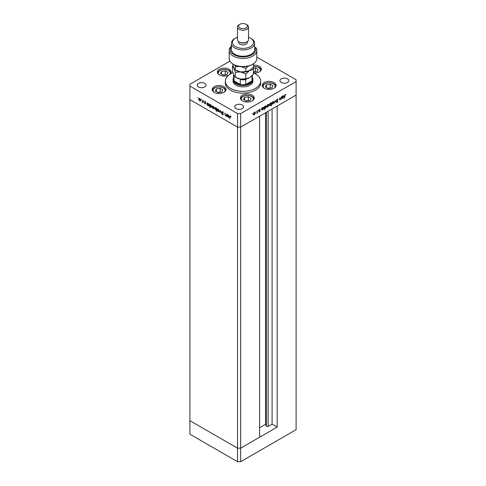 <?xml version="1.0" encoding="UTF-8"?>
<svg xmlns="http://www.w3.org/2000/svg" width="486" height="486" viewBox="0 0 486 486"><rect width="100%" height="100%" fill="white"/><g stroke="black" fill="none" stroke-linecap="round" stroke-linejoin="round"><path stroke-width="0.73" d="M277.172 427.091L240.655 448.171L237.533 448.171L189.892 420.663L189.892 99.606L237.533 127.113L189.892 99.606L189.892 86.077L237.533 113.584L240.655 113.584L240.655 127.113L237.533 127.113L240.655 127.113L240.655 448.171L259.597 437.236L259.597 116.178L240.655 127.113L296.108 95.098L277.172 106.033L277.172 427.091L272.093 424.163L268.138 426.447A1.033 0.595 180 0 1 266.68 426.447A1.033 0.595 180 0 1 266.413 426.179L265.55 424.327L259.597 427.765M240.655 113.584L296.108 81.569L296.108 429.685L240.655 461.7L237.533 461.7L189.892 434.192L189.892 420.663L237.533 448.171L237.533 461.7M237.533 113.584L237.533 448.171L240.655 448.171L240.655 461.7M265.55 424.327L265.55 112.74M272.093 424.163L272.093 108.961M233.061 79.765L233.061 81.119A9.939 5.741 0 0 0 235.971 85.178A9.939 5.741 0 0 0 246.803 86.417A9.939 5.741 0 0 0 252.939 81.119L252.939 79.765A9.939 5.741 180 0 1 246.803 85.068A9.939 5.741 180 0 1 235.971 83.823A9.939 5.741 180 0 1 233.061 79.765A9.939 5.741 180 0 1 233.614 77.875M232.988 72.712A17.672 10.206 0 0 0 225.328 81.119A17.672 10.206 0 0 0 230.504 88.331A17.672 10.206 0 0 0 249.761 90.542A17.672 10.206 0 0 0 260.672 81.119A17.672 10.206 0 0 0 255.496 73.902A17.672 10.206 0 0 0 253.473 72.9M225.328 81.119L225.328 82.918A17.672 10.206 0 0 0 230.504 90.135A17.672 10.206 0 0 0 249.761 92.346A17.672 10.206 0 0 0 260.672 82.918L260.672 81.119M274.037 82.584A6.901 3.985 0 0 0 266.516 81.721A6.901 3.985 0 0 0 262.252 85.402A6.901 3.985 0 0 0 264.275 88.221A6.901 3.985 0 0 0 271.802 89.09A6.901 3.985 0 0 0 276.06 85.402A6.901 3.985 0 0 0 274.037 82.584M252.185 95.201A6.901 3.985 0 0 0 244.658 94.339A6.901 3.985 0 0 0 240.4 98.02A6.901 3.985 0 0 0 242.423 100.839A6.901 3.985 0 0 0 249.944 101.708A6.901 3.985 0 0 0 254.208 98.02A6.901 3.985 0 0 0 252.185 95.201M223.961 86.696A6.901 3.985 0 0 0 216.44 85.834A6.901 3.985 0 0 0 212.175 89.515A6.901 3.985 0 0 0 214.198 92.334A6.901 3.985 0 0 0 221.719 93.197A6.901 3.985 0 0 0 225.984 89.515A6.901 3.985 0 0 0 223.961 86.696M230.303 74.018A6.901 3.985 0 0 0 231.16 72.098A6.901 3.985 0 0 0 229.137 69.279A6.901 3.985 0 0 0 221.616 68.417A6.901 3.985 0 0 0 217.351 72.098A6.901 3.985 0 0 0 219.374 74.917A6.901 3.985 0 0 0 228.62 75.19M253.899 73.082A6.901 3.985 0 0 0 261.328 69.109A6.901 3.985 0 0 0 259.305 66.29A6.901 3.985 0 0 0 253.473 65.16M198.482 86.982A4.417 2.552 180 0 1 197.188 85.178A4.417 2.552 180 0 1 199.916 82.82A4.417 2.552 180 0 1 204.728 83.373A4.417 2.552 180 0 1 206.021 85.178A4.417 2.552 180 0 1 203.294 87.535A4.417 2.552 180 0 1 198.482 86.982M281.273 82.468A4.417 2.552 180 0 1 279.979 80.664A4.417 2.552 180 0 1 282.706 78.307A4.417 2.552 180 0 1 287.518 78.86A4.417 2.552 180 0 1 288.812 80.664A4.417 2.552 180 0 1 286.084 83.021A4.417 2.552 180 0 1 281.273 82.468M242.216 105.019A4.417 2.552 0 0 0 237.405 104.466A4.417 2.552 0 0 0 234.677 106.817A4.417 2.552 0 0 0 235.971 108.621A4.417 2.552 0 0 0 240.783 109.174A4.417 2.552 0 0 0 243.51 106.817A4.417 2.552 0 0 0 242.216 105.019M296.108 81.569L296.108 79.765L256.808 57.075M226.591 115.638L225.583 115.796L224.836 114.198L224.836 113.019L225.625 115.534L226.306 115.316L226.591 114.028L226.591 116.336L226.227 115.862M225.625 115.534L226.591 115.158M222.217 111.908L222.6 111.646L223.432 112.819L222.6 111.968L222.066 112.199L223.256 114.605L222.588 114.957L221.859 113.997L222.612 114.647L223.013 114.477L221.823 112.047L222.6 111.646M222.849 111.829L222.066 112.199M223.256 114.605L222.588 114.957L223.311 114.465M222.612 114.647L223.226 114.356M220.595 110.571L221.543 113.42L220.614 111.209L219.684 112.351L220.595 110.571M219.028 111.628L218.263 111.567L217.503 110.753L217.546 109.095L218.263 109.18L219.301 110.966L218.979 111.652M213.943 108.694L213.184 108.633L212.425 107.819L212.461 106.161L213.184 106.246L214.217 108.032L213.901 108.718M207.425 103.579L207.425 103.196L208.093 103.311L209.138 105.11L208.84 105.766L208.087 105.693L207.279 104.757L207.03 105.043L207.03 102.74L207.364 103.22M197.936 97.449L197.936 97.972L197.936 97.449M200.487 100.924L199.722 100.863L198.968 100.049L199.005 98.391L199.722 98.476L200.761 100.262L200.439 100.948M201.477 99.49L201.477 100.019L201.477 99.49M202.723 100.25L202.966 102.698L202.024 102.115L202.68 101.793L202.723 100.25M202.966 102.072L202.237 102.315L202.413 101.89M202.279 102.06L202.966 101.623M203.689 100.766L203.689 101.288L203.689 100.766M205.493 103.591L204.989 103.901L204.472 103.281L205.244 103.457L204.442 101.866L205.025 101.538L205.596 102.181L204.685 101.999L205.493 103.591L204.989 103.901L205.25 103.585M204.989 103.621L205.457 103.336M204.922 102.054L204.831 101.641L204.442 101.866L205.025 101.538M205.25 101.708L204.685 101.999M210.031 104.684L210.687 104.806L211.726 106.61L211.434 107.266L210.681 107.193L209.873 106.24L209.624 107.473L209.624 104.235L209.952 104.721M216.738 109.945L215.681 110.079L214.636 108.281L214.934 107.619L215.687 107.698L216.495 108.627L216.738 108.342L216.738 111.58L216.41 110.152M227.551 114.799L228.207 114.927L229.252 116.725L228.955 117.381L228.201 117.308L227.393 116.373L227.15 116.658L227.15 114.35L227.478 114.836M230.68 116.354L230.06 117.09L229.811 119.046L229.811 116.913L230.449 116.178L231.111 116.919L230.188 116.47L230.577 116.245M230 116.118L230.449 116.178M279.906 99.581L279.511 97.917L279.784 99.369L280.3 99.527L281.26 96.902L281.26 99.211L281.017 98.937L279.736 99.897M279.511 99.211L280.3 99.527M276.491 100.432L277.275 99.126L278.107 99.332L277.275 99.448L276.741 100.292L277.931 101.331L277.257 102.455L276.528 102.339L277.688 101.483L276.619 100.815M277.275 99.126L278.107 99.332L277.53 99.344M277.877 99.63L277.032 99.308M276.498 100.347L277.658 100.869M276.965 102.163L277.257 102.455L276.528 102.339M276.753 102.017L277.287 102.115M277.688 101.483L276.747 100.851M275.27 100.365L276.212 102.127L275.283 100.985L274.359 103.196L275.27 100.365M273.97 102.26L272.938 104.059L272.178 104.119L271.905 103.457L272.938 101.671L273.661 101.58L273.667 102.084M268.892 105.195L267.853 106.993L267.093 107.048L266.82 106.385L267.853 104.605L268.576 104.514L268.892 105.195L268.582 105.019M261.705 109.793L261.705 108.196L261.948 108.451L262.768 107.54L263.503 107.467L263.807 108.141L262.756 109.933L262.069 110.024M252.647 113.384L252.647 113.912L252.647 113.384M255.466 112.946L254.433 114.745L253.674 114.799L253.4 114.137L254.433 112.357L255.156 112.266L255.162 112.77M256.183 111.343L256.183 111.865L256.183 111.343M257.392 110.686L257.641 112.849L256.693 113.359L257.349 112.278L257.392 110.686M258.358 110.085L258.358 110.614L258.358 110.085M260.162 110.826L259.658 111.725L259.147 111.689L259.919 110.978L259.111 110.316L259.694 109.314L260.265 109.295L259.354 110.164L260.071 110.522L259.761 110.753M258.983 111.215L259.658 111.725L259.147 111.689M259.311 111.397L259.658 111.44M259.852 110.808L259.202 110.62M259.694 109.314L260.156 109.235M260.107 109.605L259.494 109.465M259.123 110.17L259.925 110.437M264.299 108.275L264.542 109.793L264.299 106.695L264.542 106.956L265.362 106.045L266.097 105.972L266.401 106.647L265.35 108.439L264.67 108.512M270.927 103.02L271.413 102.589L271.413 105.826L271.17 104.618L270.35 105.547L269.615 105.626L269.311 104.952L270.362 103.16L271.054 103.068M281.819 98.178L281.819 96.58L282.068 96.842L282.882 95.93L283.624 95.857L283.921 96.526L282.876 98.318L282.184 98.409M285.106 94.928L284.486 98.202L284.486 96.07L285.124 94.594L285.78 94.576L284.869 94.788M229.939 61.151L189.892 84.272L189.892 86.077M254.123 114.562L254.433 114.745M254.038 114.514L253.285 114.575M254.937 112.199L255.071 112.637M254.828 112.861L254.044 112.412M253.255 113.767L254.044 114.234M253.425 113.864L254.433 114.459L255.223 113.086L254.433 112.637L253.643 113.997L254.433 114.459M254.208 112.509L255.223 113.086M259.269 111.501L258.759 111.464M259.457 110.583L259.785 110.772M259.567 110.735L258.813 110.395M259.712 109.38L259.317 109.362L259.712 109.38M259.682 110.298L259.773 110.601M263.284 107.4L263.412 107.843M263.497 107.959L263.807 108.141M262.367 109.708L261.559 109.708M263.169 108.056L262.367 107.606M261.559 108.979L262.367 109.429M261.705 109.058L262.756 109.654L263.564 108.281L262.756 107.831L261.948 109.204L262.756 109.654M262.537 107.704L263.564 108.281M265.878 105.899L266.006 106.349M266.085 106.464L266.401 106.647M264.961 108.214L264.153 108.19M265.763 106.556L264.961 106.106M264.153 107.479L264.955 107.928M264.299 107.564L265.35 108.153L266.158 106.78L265.35 106.331L264.542 107.704L265.35 108.153M265.125 106.203L266.158 106.78M267.549 106.817L267.853 106.993M267.464 106.768L266.705 106.823M268.363 104.454L268.497 104.885M268.254 105.11L267.464 104.66M266.674 106.021L267.464 106.483M266.844 106.118L267.853 106.707L268.643 105.334L267.853 104.885L267.069 106.246L267.853 106.707M267.628 104.757L268.643 105.334M271.024 103.075L271.024 103.439M270.046 105.371L270.35 105.547M269.894 105.359L269.444 105.468M269.165 104.587L269.967 105.037M270.775 103.664L269.973 103.214M271.17 103.889L270.362 103.439L269.554 104.812L270.356 105.262L271.17 103.889L270.137 103.311M269.335 104.684L270.356 105.262M272.628 103.883L272.938 104.059M272.543 103.834L271.783 103.889M273.442 101.519L273.575 101.951M273.332 102.175L272.549 101.726M271.759 103.087L272.549 103.548M271.923 103.184L272.938 103.773L273.727 102.4L272.938 101.951L272.148 103.311L272.938 103.773M272.713 101.823L273.727 102.4M275.179 100.638L276.212 102.127M277.482 99.405L276.886 99.223M276.449 100.323L276.941 100.541L276.449 100.323M277.391 100.711L277.931 101.331M276.868 102.23L276.139 102.115M277.293 101.258L277.117 100.954L277.293 101.258M279.389 99.144L279.906 99.302M283.399 95.785L283.532 96.228M283.611 96.343L283.921 96.526M282.481 98.093L281.673 98.093M283.289 96.441L282.481 95.991M281.673 97.364L282.481 97.814M281.819 97.449L282.87 98.038L283.678 96.665L282.876 96.216L282.068 97.589L282.87 98.038M282.652 96.088L283.678 96.665M285.318 94.515L285.634 94.904M285.246 94.679L284.899 94.642M284.978 94.691L285.288 94.867M200.876 100.699L200.117 100.638M200.032 100.693L199.722 100.863M198.999 98.895L198.689 99.071M199.084 98.761L199.217 98.324M200.117 98.537L199.327 98.986M200.117 100.359L200.906 99.897M198.938 99.211L199.728 100.584L200.511 100.122L199.728 98.761L198.938 99.211L199.953 98.634M200.736 99.995L199.728 100.584M203.112 101.993L202.626 102.09M202.674 101.835L203.069 101.568L202.674 101.835M204.831 101.641L205.414 101.313M205.882 103.366L205.378 103.676M209.004 105.614L208.561 105.511M208.391 105.517L208.087 105.693M208.476 103.366L207.668 103.804M208.476 105.183L209.278 104.739M207.279 104.028L208.081 105.407L208.889 104.97L208.087 103.591L207.279 104.028L208.312 103.457M209.114 104.836L208.081 105.407M210.019 105.073L210.019 104.69M211.598 107.108L211.155 107.011M211.07 104.861L210.262 105.298M211.07 106.683L211.872 106.24M209.873 105.523L210.675 106.908L211.483 106.464L210.681 105.085L209.873 105.523L210.906 104.958M211.708 106.337L210.675 106.908M214.332 108.469L213.573 108.408M213.488 108.457L213.184 108.633M212.455 106.665L212.151 106.841M212.54 106.531L212.674 106.094M213.573 106.306L212.783 106.756M213.573 108.129L214.362 107.661M212.394 106.981L213.184 108.354L213.974 107.892L213.184 106.531L212.394 106.981L213.409 106.404M214.192 107.758L213.184 108.354M216.884 109.866L216.07 109.854M214.952 108.099L214.636 108.281M215.031 107.983L215.158 107.546M216.076 109.575L216.884 109.131M216.082 107.752L215.274 108.196M215.687 109.8L216.495 109.356L215.693 107.977L214.885 108.421L215.687 109.8L216.738 109.216M215.912 107.849L214.885 108.421M219.417 111.403L218.651 111.343M218.566 111.391L218.263 111.567M217.534 109.599L217.23 109.775M217.625 109.465L217.758 109.028M218.657 109.241L217.868 109.69M218.657 111.063L219.441 110.595M217.479 109.915L218.263 111.288L219.052 110.826L218.263 109.465L217.479 109.915L218.487 109.338M219.277 110.693L218.263 111.288M220.128 112.157L219.684 112.351M220.073 112.126L220.717 110.863M222.995 111.744L222.46 111.968M226.731 115.553L225.972 115.571M226.014 115.31L226.695 115.091M227.539 115.194L227.539 114.811M229.125 117.229L228.675 117.126M228.505 117.132L228.201 117.308M228.59 114.975L227.782 115.419M228.59 116.798L229.398 116.354M227.393 115.644L228.201 117.023L229.009 116.579L228.201 115.2L227.393 115.644L228.426 115.073M229.228 116.452L228.201 117.023M230.206 116.689L230.838 115.954M233.614 74.552L233.614 79.315A9.386 5.419 0 0 0 234.021 80.889A9.386 5.419 0 0 0 236.36 83.149A9.386 5.419 0 0 0 240.266 84.497A9.386 5.419 0 0 0 245.734 84.497A9.386 5.419 0 0 0 251.979 80.889A9.386 5.419 0 0 0 252.386 79.315L252.386 75.518M252.386 77.875A9.939 5.741 180 0 1 252.939 79.765M233.62 74.571A9.386 5.419 180 0 0 234.021 75.931L234.021 80.889L240.266 84.497L240.266 79.54A9.386 5.419 180 0 0 245.734 79.54L245.734 84.497L251.979 80.889L251.979 75.931A9.386 5.419 180 0 0 251.997 75.907M272.889 85.73L270.155 84.151L266.425 84.728L265.423 86.885L268.157 88.464L271.893 87.887L272.889 85.73M266.425 87.462L266.425 84.728M270.599 88.088L267.713 88.209M270.155 87.832L270.155 84.151M251.037 98.348L248.303 96.769L244.567 97.346L243.571 99.502L246.305 101.082L250.035 100.505L251.037 98.348M244.567 100.08L244.567 97.346M248.747 100.705L245.861 100.827M248.303 100.45L248.303 96.769M253.473 72.159L257.161 71.588L258.157 69.437L255.423 67.858L253.115 68.216M255.867 71.788L253.473 71.837M255.423 71.533L255.423 67.858M227.989 72.42L225.255 70.847L221.519 71.424L220.523 73.58L223.256 75.154L226.986 74.577L227.989 72.42M221.519 74.158L221.519 71.424M225.698 74.777L222.813 74.905M225.255 74.522L225.255 70.847M222.813 89.843L220.079 88.264L216.343 88.841L215.347 90.997L218.08 92.577L221.81 91.994L222.813 89.843M216.343 91.575L216.343 88.841M220.523 92.194L217.637 92.322M220.079 91.939L220.079 88.264M252.763 64.207L251.985 64.656A12.703 7.333 180 0 1 234.021 64.656A12.703 7.333 180 0 1 234.015 64.656L233.237 64.207A13.808 7.97 0 0 0 252.763 64.207A13.808 7.97 0 0 0 256.808 58.569L256.808 50.453A13.808 7.97 180 0 1 243 58.423A13.808 7.97 180 0 1 229.192 50.453A13.808 7.97 180 0 1 231.403 46.127M229.192 50.453L229.192 58.569A13.808 7.97 0 0 0 233.237 64.207L234.015 64.656M235.582 46.62A10.492 6.057 0 0 0 250.418 46.62A10.492 6.057 0 0 0 250.418 38.054L251.201 38.503A11.597 6.695 180 0 1 254.597 43.242A11.597 6.695 180 0 1 247.441 49.426A11.597 6.695 180 0 1 234.799 47.974A11.597 6.695 180 0 1 231.403 43.242A11.597 6.695 180 0 1 234.799 38.503L235.582 38.054A10.492 6.057 0 0 0 235.582 46.62M237.478 27.003L237.478 39.633A5.522 3.189 0 0 0 239.094 41.887L239.877 42.337A4.417 2.552 0 0 0 246.123 42.337L246.906 41.887A5.522 3.189 0 0 0 248.522 39.633L248.522 27.003A5.522 3.189 180 0 1 245.114 29.95A5.522 3.189 180 0 1 239.094 29.257A5.522 3.189 180 0 1 237.478 27.003A5.522 3.189 180 0 1 239.094 24.75L239.877 24.3A4.417 2.552 0 0 0 239.877 27.909A4.417 2.552 0 0 0 246.123 27.909A4.417 2.552 0 0 0 246.123 24.3L246.906 24.75A5.522 3.189 180 0 1 248.522 27.003M239.877 42.337L239.094 41.887A5.522 3.189 0 0 0 246.906 41.887M238.583 41.547L238.583 42.337A4.417 2.552 0 0 0 239.877 44.141A4.417 2.552 0 0 0 244.689 44.694A4.417 2.552 0 0 0 247.417 42.337L247.417 41.547M231.403 43.242L231.403 49.554A11.597 6.695 0 0 0 234.799 54.286A11.597 6.695 0 0 0 247.441 55.738A11.597 6.695 0 0 0 254.597 49.554L254.597 43.242M231.403 46.559A12.703 7.333 0 0 0 242.156 56.868A12.703 7.333 0 0 0 255.186 47.476L256.061 47.871A13.808 7.97 180 0 1 256.808 50.453M254.597 47.816L255.186 47.476M251.201 38.503L250.418 38.054A10.492 6.057 0 0 0 248.522 37.185M237.478 37.185A10.492 6.057 0 0 0 235.582 38.054M246.906 24.75L246.123 24.3A4.417 2.552 0 0 0 239.877 24.3M245.807 78.762L240.57 79.139L235.333 77.14L233.93 75.306L232.527 71.096L232.527 66.254L233.93 68.089L235.333 72.299L240.57 71.922L245.807 73.921L245.807 78.762L249.64 77.736L253.473 74.334L253.473 69.492L252.957 67.7M235.333 72.299L235.333 77.14M245.807 73.921L249.64 70.519L253.473 69.492M233.043 65.677L232.527 66.254M235.983 70.288A9.386 5.419 0 0 0 240.57 71.922A9.386 5.419 0 0 0 249.64 70.519A9.386 5.419 0 0 0 249.798 70.427M235.983 77.505A9.386 5.419 0 0 0 240.57 79.139A9.386 5.419 0 0 0 249.64 77.736M252.951 64.097L253.473 64.079L253.473 67.123L249.64 70.519L245.807 71.545L240.57 71.922L235.333 69.929L233.93 68.089L232.527 63.763M234.817 65.081L235.333 66.886L238.748 66.382M241.803 66.77L245.807 68.508L248.121 66.181M245.807 68.508L245.807 71.545M235.333 66.886L235.333 69.929M266.413 426.179L266.413 112.242M268.138 426.447L268.138 111.245M274.444 87.966A6.02 3.475 0 0 0 273.885 84.157A6.02 3.475 0 0 0 267.598 82.948A6.02 3.475 0 0 0 263.868 87.966M252.592 100.584A6.02 3.475 0 0 0 252.034 96.775A6.02 3.475 0 0 0 245.746 95.566A6.02 3.475 0 0 0 242.016 100.584M259.712 71.673A6.02 3.475 0 0 0 259.336 68.004A6.02 3.475 0 0 0 253.473 66.582M229.829 74.315A6.02 3.475 0 0 0 228.772 70.701A6.02 3.475 0 0 0 222.697 69.644A6.02 3.475 0 0 0 218.967 74.662M224.368 92.079A6.02 3.475 0 0 0 223.809 88.27A6.02 3.475 0 0 0 217.521 87.061A6.02 3.475 0 0 0 213.791 92.079M253.874 114.508L253.485 114.283M254.992 112.57L254.603 112.345M259.822 110.79L259.433 110.565M260.065 109.575L259.67 109.35M259.445 110.358L259.056 110.134M262.179 109.721L261.784 109.49M263.327 107.771L262.932 107.546M264.773 108.22L264.378 107.995M265.915 106.276L265.526 106.045M267.3 106.762L266.911 106.537M268.418 104.824L268.023 104.593M270.945 103.378L270.55 103.154M269.791 105.322L269.402 105.098M272.379 103.828L271.99 103.603M273.497 101.89L273.108 101.665M277.676 99.43L277.287 99.205M276.947 100.626L276.552 100.402M276.917 102.139L276.528 101.914M277.524 101.191L277.135 100.966M279.918 99.587L279.523 99.363M282.293 98.105L281.904 97.88M283.441 96.155L283.052 95.93M199.163 98.694L199.558 98.47M200.281 100.632L200.675 100.408M202.516 102.066L202.905 101.841M205.159 103.639L205.554 103.409M204.776 101.799L205.165 101.574M207.492 103.524L207.887 103.299M208.658 105.474L209.047 105.249M210.086 105.019L210.481 104.794M211.252 106.969L211.641 106.744M212.625 106.464L213.014 106.24M213.743 108.402L214.132 108.178M216.276 109.86L216.671 109.636M215.116 107.916L215.505 107.692M217.704 109.399L218.093 109.174M218.822 111.337L219.21 111.112M222.193 111.92L222.588 111.695M226.124 115.577L226.519 115.352M227.612 115.139L228.001 114.909M228.772 117.083L229.167 116.859M275.933 86.168L275.21 84.892L273.721 83.732L271.109 82.839L267.464 82.796L264.566 83.744L263.114 84.88L262.385 86.168M254.075 98.786L253.352 97.51L251.87 96.35L249.251 95.456L245.612 95.414L242.714 96.362L241.263 97.498L240.527 98.786M261.201 69.875L260.472 68.599L258.989 67.439L256.371 66.546L253.473 66.412M231.032 72.864L230.303 71.588L228.821 70.421L226.203 69.534L222.564 69.492L219.666 70.44L218.214 71.576L217.479 72.864M225.856 90.281L225.127 89.005L223.645 87.844L221.027 86.951L217.388 86.909L214.49 87.857L213.038 88.993L212.303 90.281"/></g></svg>
